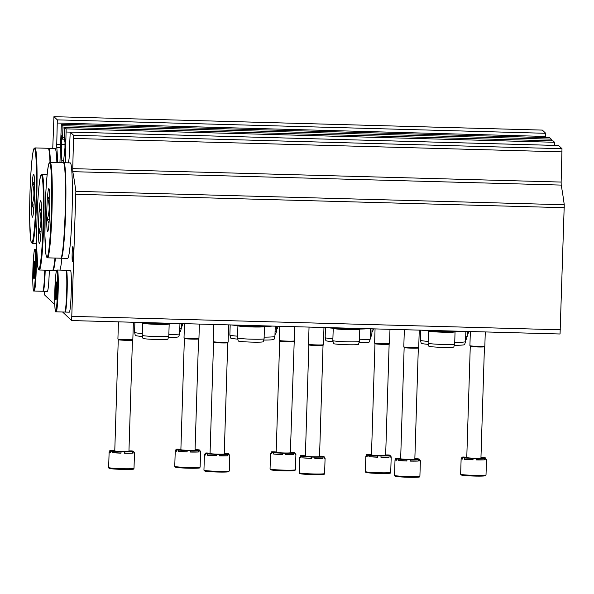 <?xml version="1.0" encoding="UTF-8"?>
<svg xmlns="http://www.w3.org/2000/svg" width="594" height="594" viewBox="0 0 594 594"><rect width="100%" height="100%" fill="white"/><g stroke="black" fill="none" stroke-linecap="round" stroke-linejoin="round"><path stroke-width="0.89" d="M54.811 304.625L44.483 294.839L44.305 291.298M52.755 148.411L53.935 116.669L57.314 119.869L56.742 144.528L60.506 144.632M542.344 130.101L53.95 116.676L542.337 130.093L545.715 133.294L545.775 137.608M57.551 162.541A55.235 3.661 91.6 0 0 56.772 147.357L56.742 144.528M59.942 162.608L61.331 124.287L62.845 125.72L62.912 127.933L62.608 137.763L62.467 139.167L62.043 138.758L61.806 135.64L61.308 144.32L61.806 160.232L63.684 160.283M549.717 137.719L551.239 139.145L551.321 140.808M61.976 162.659A8.955 0.594 91.6 0 1 61.806 160.232M65.214 141.216L64.62 141.201L64.984 138.647L64.969 147.78L63.521 161.858A8.955 0.594 91.6 0 1 63.424 162.711M64.62 141.201L64.145 139.219L64.649 127.428L66.157 128.853L65.288 162.749M64.657 127.435L553.044 140.852L554.558 142.278L554.655 145.404M68.414 162.838A55.235 3.661 91.6 0 1 69.06 158.999L70.211 132.083L73.589 135.284L72.743 168.637L561.137 182.061L561.991 148.708L558.598 145.515M62.593 311.999L71.636 320.56L75.861 191.327A656.86 43.533 91.6 0 0 72.795 171.666L72.743 168.637M72.795 171.666L561.196 185.09L561.137 182.061M561.196 185.09A656.86 43.533 91.6 0 1 564.255 204.752L560.053 333.991L71.674 320.56M73.114 254.477A7.462 0.497 91.6 0 1 72.461 261.464A7.462 0.497 91.6 0 1 72.141 254.009A7.462 0.497 91.6 0 1 72.876 246.577A7.462 0.497 91.6 0 1 73.114 254.477M465.674 336.761A22.542 1.337 1.8 0 0 467.188 336.353A22.542 1.337 1.8 0 0 467.188 336.33L467.344 331.445M465.585 339.582A21.74 1.285 1.8 0 0 466.297 339.3L467.188 336.353M467.255 334.318A21.74 1.285 1.8 0 0 467.961 334.036L468.733 331.482M420.775 330.167L420.463 340.184A22.542 1.337 1.8 0 0 420.463 340.199A22.542 1.337 1.8 0 0 420.507 340.273A22.542 1.337 1.8 0 0 428.185 341.431M454.737 342.396A22.542 1.337 1.8 0 0 465.518 341.617A22.542 1.337 1.8 0 0 465.525 341.595L465.845 331.407M420.463 340.199L421.168 343.206A21.74 1.285 1.8 0 0 421.213 343.273A21.74 1.285 1.8 0 0 428.408 344.372M454.299 345.322A21.74 1.285 1.8 0 0 464.627 344.572L465.518 341.617M370.381 334.14A22.542 1.337 1.8 0 0 371.889 333.731A22.542 1.337 1.8 0 0 371.896 333.709L372.044 328.824M370.292 336.961A21.74 1.285 1.8 0 0 370.998 336.679L371.889 333.731M371.955 331.697A21.74 1.285 1.8 0 0 372.668 331.415L373.433 328.868M333.108 341.75A21.74 1.285 1.8 0 1 325.913 340.652A21.74 1.285 1.8 0 1 325.876 340.585L325.163 337.585A22.542 1.337 1.8 0 0 325.163 337.585A22.542 1.337 1.8 0 0 325.208 337.652A22.542 1.337 1.8 0 0 332.885 338.81M359.444 339.775A22.542 1.337 1.8 0 0 370.225 338.996A22.542 1.337 1.8 0 0 370.225 338.974L370.545 328.786M358.999 342.701A21.74 1.285 1.8 0 0 369.327 341.951L370.225 338.996M275.081 331.519A22.542 1.337 1.8 0 0 276.596 331.11A22.542 1.337 1.8 0 0 276.596 331.088L276.752 326.21M274.992 334.348A21.74 1.285 1.8 0 0 275.698 334.066L276.596 331.11M276.663 329.076A21.74 1.285 1.8 0 0 277.368 328.794L278.141 326.247M230.182 324.925L229.871 334.942A22.542 1.337 1.8 0 0 229.871 334.964A22.542 1.337 1.8 0 0 229.915 335.031A22.542 1.337 1.8 0 0 237.585 336.189M264.144 337.154A22.542 1.337 1.8 0 0 274.925 336.382A22.542 1.337 1.8 0 0 274.925 336.36L275.252 326.165M229.871 334.964L230.576 337.964A21.74 1.285 1.8 0 0 230.621 338.031A21.74 1.285 1.8 0 0 237.808 339.137M263.699 340.08A21.74 1.285 1.8 0 0 274.034 339.33L274.925 336.382M179.782 328.898A22.542 1.337 1.8 0 0 181.296 328.489A22.542 1.337 1.8 0 0 181.296 328.467L181.452 323.589M179.692 331.727A21.74 1.285 1.8 0 0 180.405 331.445L181.296 328.489M181.363 326.455A21.74 1.285 1.8 0 0 182.068 326.173L182.841 323.626M134.883 322.312L134.571 332.321A22.542 1.337 1.8 0 0 134.571 332.343A22.542 1.337 1.8 0 0 134.615 332.41A22.542 1.337 1.8 0 0 142.293 333.576M168.845 334.541A22.542 1.337 1.8 0 0 179.626 333.761A22.542 1.337 1.8 0 0 179.633 333.739L179.952 323.544M134.571 332.343L135.276 335.35A21.74 1.285 1.8 0 0 135.321 335.417A21.74 1.285 1.8 0 0 142.515 336.516M168.406 337.459A21.74 1.285 1.8 0 0 178.735 336.716L179.626 333.761M466.78 457.209L463.305 457.009A12.689 0.75 -178.2 0 0 461.865 457.142L461.82 458.479L462.466 458.509M461.82 458.479A12.689 0.75 1.8 0 0 461.137 458.702A12.689 0.75 1.8 0 0 461.159 458.754A12.689 0.75 1.8 0 0 462.451 459.073L462.488 457.736A12.689 0.75 -178.2 0 0 464.3 457.952L464.256 459.296L473.01 459.674M464.256 459.296A12.689 0.75 1.8 0 0 473.002 459.823L473.047 458.486A12.689 0.75 -178.2 0 0 476.299 458.575L476.254 459.912A12.689 0.75 1.8 0 0 484.37 459.845L476.262 459.689M476.299 458.575L484.414 458.509A12.689 0.75 -178.2 0 0 485.855 458.375L485.818 459.719A12.689 0.75 1.8 0 0 486.501 459.496A12.689 0.75 1.8 0 0 485.833 459.236M480.962 457.588L483.419 457.566A12.689 0.75 -178.2 0 1 485.231 457.781L485.209 458.353M484.414 458.509L484.37 459.845M461.865 457.142L466.179 457.566L462.488 457.736M464.3 457.952L473.047 458.486M485.855 458.375L481.541 457.952L485.231 457.781M470.27 346.317A7.091 0.423 1.8 0 0 470.27 346.332L469.921 345.678A7.462 0.438 1.8 0 0 469.921 345.678A7.462 0.438 1.8 0 0 469.928 345.693A7.462 0.438 1.8 0 0 477.479 346.339A7.462 0.438 1.8 0 0 484.83 346.146L484.437 346.777L480.947 457.981A7.091 0.423 -178.2 0 1 474.316 458.189A7.091 0.423 -178.2 0 1 466.787 457.566A7.091 0.423 -178.2 0 1 466.773 457.536L470.27 346.324A7.091 0.423 1.8 0 0 470.285 346.347A7.091 0.423 1.8 0 0 477.457 346.963A7.091 0.423 1.8 0 0 484.437 346.777A7.091 0.423 1.8 0 0 484.444 346.762M484.83 346.146A7.462 0.438 1.8 0 0 484.838 346.131L485.283 331.942M371.488 454.588L368.005 454.395A12.689 0.75 -178.2 0 0 366.565 454.521L366.52 455.858L367.166 455.888M366.52 455.858A12.689 0.75 1.8 0 0 365.837 456.081A12.689 0.75 1.8 0 0 365.867 456.133A12.689 0.75 1.8 0 0 367.151 456.459L367.196 455.115A12.689 0.75 -178.2 0 0 369 455.331L368.963 456.675L377.71 457.053M368.963 456.675A12.689 0.75 1.8 0 0 377.702 457.202L377.747 455.865A12.689 0.75 -178.2 0 0 380.999 455.954L380.962 457.291A12.689 0.75 1.8 0 0 389.077 457.224L380.969 457.068M380.999 455.954L389.115 455.888A12.689 0.75 -178.2 0 0 390.562 455.761L390.518 457.098A12.689 0.75 1.8 0 0 391.201 456.875A12.689 0.75 1.8 0 0 390.533 456.615M385.662 454.967L388.12 454.945A12.689 0.75 -178.2 0 1 389.931 455.16L389.916 455.732M389.115 455.888L389.077 457.224M366.565 454.521L370.879 454.945L367.196 455.115M369 455.331L377.747 455.865M390.562 455.761L386.249 455.331L389.931 455.16M389.144 344.149L385.647 455.36A7.091 0.423 -178.2 0 1 379.017 455.576A7.091 0.423 -178.2 0 1 371.488 454.945A7.091 0.423 -178.2 0 1 371.473 454.915L374.97 343.703A7.091 0.423 1.8 0 0 374.977 343.711A7.091 0.423 1.8 0 0 374.985 343.726A7.091 0.423 1.8 0 0 382.157 344.342A7.091 0.423 1.8 0 0 389.144 344.156A7.091 0.423 1.8 0 0 389.144 344.141L389.53 343.525A7.462 0.438 1.8 0 0 389.538 343.51L389.983 329.321M375.059 328.913L374.621 343.042A7.462 0.438 1.8 0 0 374.621 343.057A7.462 0.438 1.8 0 0 382.187 343.726A7.462 0.438 1.8 0 0 389.53 343.525M374.621 343.057A7.462 0.438 1.8 0 0 374.636 343.072L374.977 343.711M276.188 451.967L272.713 451.774A12.689 0.75 -178.2 0 0 271.265 451.9L271.228 453.244L271.874 453.267M271.228 453.244A12.689 0.75 1.8 0 0 270.537 453.46A12.689 0.75 1.8 0 0 270.567 453.512A12.689 0.75 1.8 0 0 271.852 453.838L271.896 452.494A12.689 0.75 -178.2 0 0 273.708 452.717L273.663 454.054L282.41 454.432M273.663 454.054A12.689 0.75 1.8 0 0 282.41 454.588L282.447 453.244A12.689 0.75 -178.2 0 0 285.707 453.333L285.662 454.677A12.689 0.75 1.8 0 0 293.778 454.61L285.669 454.447M285.707 453.333L293.822 453.267A12.689 0.75 -178.2 0 0 295.263 453.14L295.218 454.477A12.689 0.75 1.8 0 0 295.909 454.262A12.689 0.75 1.8 0 0 295.24 453.994M290.362 452.353L292.827 452.324A12.689 0.75 -178.2 0 1 294.631 452.546L294.617 453.111M293.822 453.267L293.778 454.61M271.265 451.9L275.579 452.331L271.896 452.494M273.708 452.717L282.447 453.244M295.263 453.14L290.949 452.71L294.631 452.546M279.67 341.082A7.091 0.423 1.8 0 0 279.677 341.097L279.321 340.436A7.462 0.438 1.8 0 0 279.336 340.451A7.462 0.438 1.8 0 0 279.321 340.436A7.462 0.438 1.8 0 0 286.887 341.105A7.462 0.438 1.8 0 0 294.238 340.904L290.355 452.739A7.091 0.423 -178.2 0 1 283.724 452.955A7.091 0.423 -178.2 0 1 276.195 452.324A7.091 0.423 -178.2 0 1 276.18 452.294L279.67 341.09A7.091 0.423 1.8 0 0 279.685 341.105A7.091 0.423 1.8 0 0 286.865 341.728A7.091 0.423 1.8 0 0 293.844 341.543A7.091 0.423 1.8 0 0 293.852 341.528M294.238 340.904A7.462 0.438 1.8 0 0 294.238 340.889L294.691 326.7M180.888 449.346L177.413 449.153A12.689 0.75 -178.2 0 0 175.973 449.279L175.928 450.623L176.574 450.653M175.928 450.623A12.689 0.75 1.8 0 0 175.245 450.846A12.689 0.75 1.8 0 0 175.267 450.891A12.689 0.75 1.8 0 0 176.559 451.217L176.596 449.881A12.689 0.75 -178.2 0 0 178.408 450.096L178.363 451.433L187.117 451.811M178.363 451.433A12.689 0.75 1.8 0 0 187.11 451.967L187.155 450.623A12.689 0.75 -178.2 0 0 190.407 450.712L190.362 452.056A12.689 0.75 1.8 0 0 198.478 451.989L190.37 451.826M190.407 450.712L198.522 450.646A12.689 0.75 -178.2 0 0 199.97 450.519L199.926 451.863A12.689 0.75 1.8 0 0 200.609 451.64A12.689 0.75 1.8 0 0 199.94 451.373M195.07 449.732L197.527 449.71A12.689 0.75 -178.2 0 1 199.339 449.925L199.317 450.49M198.522 450.646L198.478 451.989M175.973 449.279L180.286 449.71L176.596 449.881M178.408 450.096L187.155 450.623M199.97 450.519L195.649 450.089L199.339 449.925M198.552 338.914L195.055 450.126A7.091 0.423 -178.2 0 1 188.424 450.334A7.091 0.423 -178.2 0 1 180.895 449.71A7.091 0.423 -178.2 0 1 180.88 449.68L184.378 338.469A7.091 0.423 1.8 0 0 184.378 338.476A7.091 0.423 1.8 0 0 184.392 338.491A7.091 0.423 1.8 0 0 191.565 339.107A7.091 0.423 1.8 0 0 198.544 338.922A7.091 0.423 1.8 0 0 198.552 338.907L198.938 338.29A7.462 0.438 1.8 0 0 198.945 338.276L199.391 324.079M184.467 323.671L184.021 337.8A7.462 0.438 1.8 0 0 184.029 337.823A7.462 0.438 1.8 0 0 191.587 338.483A7.462 0.438 1.8 0 0 198.938 338.29M184.029 337.823A7.462 0.438 1.8 0 0 184.036 337.83L184.378 338.476M400.668 458.397L397.193 458.204A12.689 0.75 -178.2 0 0 395.745 458.33L395.708 459.674L396.354 459.704M395.708 459.674A12.689 0.75 1.8 0 0 395.017 459.897A12.689 0.75 1.8 0 0 395.047 459.949A12.689 0.75 1.8 0 0 396.332 460.268L396.376 458.932A12.689 0.75 -178.2 0 0 398.188 459.147L398.143 460.491L406.89 460.87M398.143 460.491A12.689 0.75 1.8 0 0 406.89 461.018L406.927 459.674A12.689 0.75 -178.2 0 0 410.187 459.763L410.142 461.107A12.689 0.75 1.8 0 0 418.258 461.041L410.15 460.885M410.187 459.763L418.302 459.697A12.689 0.75 -178.2 0 0 419.743 459.57L419.698 460.914A12.689 0.75 1.8 0 0 420.389 460.692A12.689 0.75 1.8 0 0 419.72 460.432M414.842 458.783L417.307 458.761A12.689 0.75 -178.2 0 1 419.112 458.976L419.097 459.541M418.302 459.697L418.258 461.041M395.745 458.33L400.059 458.761L396.376 458.932M398.188 459.147L406.927 459.674M419.743 459.57L415.429 459.147L419.112 458.976M418.325 347.965L414.835 459.177A7.091 0.423 -178.2 0 1 408.204 459.385A7.091 0.423 -178.2 0 1 400.675 458.761A7.091 0.423 -178.2 0 1 400.66 458.731L404.15 347.52A7.091 0.423 1.8 0 0 404.158 347.527A7.091 0.423 1.8 0 0 404.165 347.542A7.091 0.423 1.8 0 0 411.345 348.158A7.091 0.423 1.8 0 0 418.325 347.973A7.091 0.423 1.8 0 0 418.332 347.958L418.718 347.342A7.462 0.438 1.8 0 0 418.718 347.327L419.26 330.123M404.158 347.527L403.801 346.874A7.462 0.438 1.8 0 0 403.801 346.874A7.462 0.438 1.8 0 0 403.816 346.889A7.462 0.438 1.8 0 0 411.367 347.535A7.462 0.438 1.8 0 0 418.718 347.342M305.368 455.784L301.893 455.583A12.689 0.75 -178.2 0 0 300.453 455.717L300.408 457.053L301.054 457.083M300.408 457.053A12.689 0.75 1.8 0 0 299.725 457.276A12.689 0.75 1.8 0 0 299.747 457.328A12.689 0.75 1.8 0 0 301.039 457.655L301.076 456.311A12.689 0.75 -178.2 0 0 302.888 456.526L302.843 457.87L311.598 458.249M302.843 457.87A12.689 0.75 1.8 0 0 311.59 458.397L311.635 457.061A12.689 0.75 -178.2 0 0 314.887 457.15L314.842 458.486A12.689 0.75 1.8 0 0 322.958 458.42L314.85 458.264M314.887 457.15L323.002 457.083A12.689 0.75 -178.2 0 0 324.45 456.949L324.406 458.293A12.689 0.75 1.8 0 0 325.089 458.071A12.689 0.75 1.8 0 0 324.421 457.811M319.55 456.162L322.007 456.14A12.689 0.75 -178.2 0 1 323.819 456.355L323.797 456.927M323.002 457.083L322.958 458.42M300.453 455.717L304.767 456.14L301.076 456.311M302.888 456.526L311.635 457.061M324.45 456.949L320.129 456.526L323.819 456.355M323.032 345.344L319.535 456.556A7.091 0.423 -178.2 0 1 312.904 456.764A7.091 0.423 -178.2 0 1 305.375 456.14A7.091 0.423 -178.2 0 1 305.361 456.11L308.858 344.899A7.091 0.423 1.8 0 0 308.858 344.906A7.091 0.423 1.8 0 0 308.873 344.921A7.091 0.423 1.8 0 0 316.045 345.537A7.091 0.423 1.8 0 0 323.025 345.352A7.091 0.423 1.8 0 0 323.032 345.337L323.418 344.72A7.462 0.438 1.8 0 0 323.426 344.706L323.968 327.502M309.043 327.094L308.501 344.238A7.462 0.438 1.8 0 0 308.509 344.253A7.462 0.438 1.8 0 0 316.067 344.914A7.462 0.438 1.8 0 0 323.418 344.72M308.509 344.253A7.462 0.438 1.8 0 0 308.516 344.268L308.858 344.906M210.076 453.163L206.601 452.97A12.689 0.75 -178.2 0 0 205.153 453.096L205.108 454.432L205.762 454.462M205.108 454.432A12.689 0.75 1.8 0 0 204.425 454.655A12.689 0.75 1.8 0 0 204.455 454.707A12.689 0.75 1.8 0 0 205.739 455.034L205.784 453.69A12.689 0.75 -178.2 0 0 207.588 453.905L207.551 455.249L216.298 455.628M207.551 455.249A12.689 0.75 1.8 0 0 216.298 455.776L216.335 454.44A12.689 0.75 -178.2 0 0 219.587 454.529L219.55 455.865A12.689 0.75 1.8 0 0 227.665 455.798L219.557 455.643M219.587 454.529L227.702 454.462A12.689 0.75 -178.2 0 0 229.15 454.336L229.106 455.672A12.689 0.75 1.8 0 0 229.789 455.457A12.689 0.75 1.8 0 0 229.121 455.19M224.25 453.541L226.708 453.519A12.689 0.75 -178.2 0 1 228.519 453.734L228.504 454.306M227.702 454.462L227.665 455.798M205.153 453.096L209.467 453.519L205.784 453.69M207.588 453.905L216.335 454.44M229.15 454.336L224.836 453.905L228.519 453.734M227.732 342.723L224.242 453.935A7.091 0.423 -178.2 0 1 217.612 454.15A7.091 0.423 -178.2 0 1 210.076 453.519A7.091 0.423 -178.2 0 1 210.061 453.489L213.558 342.278A7.091 0.423 1.8 0 0 213.565 342.285A7.091 0.423 1.8 0 0 220.745 342.916A7.091 0.423 1.8 0 0 227.732 342.731A7.091 0.423 1.8 0 0 227.732 342.723L228.126 342.099A7.462 0.438 1.8 0 0 228.126 342.085L228.668 324.888M213.565 342.285A7.091 0.423 1.8 0 0 213.573 342.3L213.209 341.632A7.462 0.438 1.8 0 0 213.209 341.632A7.462 0.438 1.8 0 0 213.224 341.647A7.462 0.438 1.8 0 0 220.775 342.3A7.462 0.438 1.8 0 0 228.126 342.099M114.776 450.542L111.301 450.349A12.689 0.75 -178.2 0 0 109.853 450.475L109.816 451.819L110.462 451.841M109.816 451.819A12.689 0.75 1.8 0 0 109.125 452.034A12.689 0.75 1.8 0 0 109.155 452.086A12.689 0.75 1.8 0 0 110.439 452.413L110.484 451.069A12.689 0.75 -178.2 0 0 112.296 451.291L112.251 452.628L121.005 453.007M112.251 452.628A12.689 0.75 1.8 0 0 120.998 453.163L121.042 451.819A12.689 0.75 -178.2 0 0 124.295 451.908L124.25 453.252A12.689 0.75 1.8 0 0 132.365 453.185L124.257 453.022M124.295 451.908L132.41 451.841A12.689 0.75 -178.2 0 0 133.85 451.715L133.813 453.051A12.689 0.75 1.8 0 0 134.496 452.836A12.689 0.75 1.8 0 0 133.828 452.569M128.957 450.928L131.415 450.898A12.689 0.75 -178.2 0 1 133.219 451.121L133.205 451.685M132.41 451.841L132.365 453.185M109.853 450.475L114.174 450.905L110.484 451.069M112.296 451.291L121.042 451.819M133.85 451.715L129.537 451.284L133.219 451.121M132.44 340.11L128.943 451.321A7.091 0.423 -178.2 0 1 122.312 451.529A7.091 0.423 -178.2 0 1 114.783 450.898A7.091 0.423 -178.2 0 1 114.768 450.876L118.258 339.664A7.091 0.423 1.8 0 0 118.265 339.671A7.091 0.423 1.8 0 0 118.273 339.686A7.091 0.423 1.8 0 0 125.453 340.303A7.091 0.423 1.8 0 0 132.432 340.117A7.091 0.423 1.8 0 0 132.44 340.102L132.826 339.478A7.462 0.438 1.8 0 0 132.833 339.464L133.368 322.267M118.451 321.859L117.909 338.996A7.462 0.438 1.8 0 0 117.909 339.011A7.462 0.438 1.8 0 0 125.475 339.679A7.462 0.438 1.8 0 0 132.826 339.478M117.909 339.011A7.462 0.438 1.8 0 0 117.924 339.026L118.265 339.671M422.052 330.205A22.394 1.322 1.8 0 0 443.273 331.571A22.394 1.322 1.8 0 0 462.785 331.318M428.497 330.984L428.534 331.021A13.283 0.787 1.8 0 0 428.541 331.029A13.283 0.787 1.8 0 0 441.817 332.18A13.283 0.787 1.8 0 0 455.049 331.853L454.685 344.023A13.283 0.787 1.8 0 0 454.685 344.023A13.283 0.787 1.8 0 1 441.721 344.401A13.283 0.787 1.8 0 1 428.155 343.243A13.283 0.787 1.8 0 1 428.126 343.198A13.283 0.787 1.8 0 0 428.126 343.198L428.512 330.999M428.126 343.198L428.838 346.205A12.489 0.743 1.8 0 0 428.861 346.243A12.489 0.743 1.8 0 0 441.609 347.334A12.489 0.743 1.8 0 0 453.794 346.985L454.685 344.037M326.759 327.584A22.394 1.322 1.8 0 0 347.973 328.95A22.394 1.322 1.8 0 0 367.493 328.705M332.833 340.585A13.283 0.787 1.8 0 0 332.855 340.622A13.283 0.787 1.8 0 0 346.421 341.78A13.283 0.787 1.8 0 0 359.385 341.416L358.494 344.372A12.489 0.743 1.8 0 1 346.309 344.713A12.489 0.743 1.8 0 1 333.561 343.622A12.489 0.743 1.8 0 1 333.538 343.584L332.833 340.585A13.283 0.787 1.8 0 0 332.833 340.585L333.234 328.4A13.283 0.787 1.8 0 0 333.241 328.408A13.283 0.787 1.8 0 0 346.517 329.559A13.283 0.787 1.8 0 0 359.749 329.232L359.786 329.195M359.385 341.416A13.283 0.787 1.8 0 0 359.392 341.402L359.771 329.21M231.46 324.963A22.394 1.322 1.8 0 0 252.68 326.329A22.394 1.322 1.8 0 0 272.193 326.084M237.942 325.787A13.283 0.787 1.8 0 0 251.217 326.938A13.283 0.787 1.8 0 0 264.449 326.618L264.092 338.78A13.283 0.787 1.8 0 1 264.092 338.795A13.283 0.787 1.8 0 1 251.121 339.159A13.283 0.787 1.8 0 1 237.563 338.001A13.283 0.787 1.8 0 1 237.533 337.964A13.283 0.787 1.8 0 0 237.533 337.964L237.919 325.757A13.283 0.787 1.8 0 0 237.942 325.787L237.904 325.742M237.533 337.964L238.239 340.963A12.489 0.743 1.8 0 0 238.268 341.001A12.489 0.743 1.8 0 0 251.01 342.092A12.489 0.743 1.8 0 0 263.201 341.75L264.092 338.795M136.167 322.342A22.394 1.322 1.8 0 0 157.38 323.708A22.394 1.322 1.8 0 0 176.893 323.463M142.605 323.121L142.642 323.166A13.283 0.787 1.8 0 0 142.649 323.166A13.283 0.787 1.8 0 0 155.925 324.324A13.283 0.787 1.8 0 0 169.156 323.997L169.193 323.96M142.619 323.136L142.233 335.328A13.283 0.787 1.8 0 0 142.241 335.343A13.283 0.787 1.8 0 0 142.263 335.38A13.283 0.787 1.8 0 0 155.828 336.546A13.283 0.787 1.8 0 0 168.793 336.174A13.283 0.787 1.8 0 0 168.793 336.167L169.179 323.975M142.241 335.343L142.946 338.342A12.489 0.743 1.8 0 0 142.968 338.387A12.489 0.743 1.8 0 0 155.717 339.471A12.489 0.743 1.8 0 0 167.902 339.129L168.793 336.174M40.704 200.779A21.495 1.426 91.6 0 1 40.778 200.891A21.495 1.426 91.6 0 1 41.454 222.267A21.495 1.426 91.6 0 1 39.605 243.577A21.495 1.426 91.6 0 1 38.588 222.795A21.495 1.426 91.6 0 1 40.704 200.779M40.778 235.632L39.018 231.467C41.328 224.629 41.543 217.746 39.664 210.825L41.483 207.974M54.982 258.048A47.772 3.163 91.6 0 1 52.517 270.359L39.315 270.003L38.528 269.49L37.749 266.609L36.702 247.765C36.36 228.259 37.459 199.51 39.093 185.261C39.701 179.692 40.347 176.292 41.053 175.067L41.936 174.495A47.772 3.163 91.6 0 1 42.122 174.584A47.772 3.163 91.6 0 1 43.748 223.752A47.772 3.163 91.6 0 1 39.315 270.003M55.428 258.056A47.772 3.163 91.6 0 1 52.963 270.374A47.772 3.163 91.6 0 1 52.74 270.248M61.88 258.234A47.772 3.163 91.6 0 1 59.86 270.107M41.06 231.526L39.018 231.467M41.55 210.877L39.664 210.825M48.916 188.625A21.495 1.426 91.6 0 1 48.998 188.729A21.495 1.426 91.6 0 1 49.666 210.113A21.495 1.426 91.6 0 1 47.824 231.422A21.495 1.426 91.6 0 1 46.807 210.632A21.495 1.426 91.6 0 1 48.916 188.625M48.99 223.478L47.23 219.312C49.54 212.474 49.755 205.591 47.884 198.671L49.703 195.812M50.156 162.333L63.358 162.697A47.772 3.163 91.6 0 1 63.543 162.786A47.772 3.163 91.6 0 1 65.169 211.954A47.772 3.163 91.6 0 1 60.729 258.204L47.527 257.841L46.532 256.92L45.961 254.455L44.914 235.603L45.285 204.7C46.176 180.123 47.928 164.144 49.265 162.912L50.156 162.333A47.772 3.163 91.6 0 1 50.342 162.422A47.772 3.163 91.6 0 1 51.968 211.59A47.772 3.163 91.6 0 1 47.527 257.841M65.273 178.586A42.991 2.851 91.6 0 1 63.521 242.441M63.573 162.823A47.772 3.163 91.6 0 1 63.803 162.711A47.772 3.163 91.6 0 1 63.989 162.801A47.772 3.163 91.6 0 1 65.615 211.969A47.772 3.163 91.6 0 1 61.175 258.219A47.772 3.163 91.6 0 1 60.959 258.093M63.803 162.711L70.255 162.89A47.772 3.163 91.6 0 1 70.441 162.979A47.772 3.163 91.6 0 1 72.067 212.147A47.772 3.163 91.6 0 1 67.627 258.397L61.175 258.219M49.272 219.364L47.23 219.312M49.762 198.723L47.884 198.671M33.702 174.213A21.495 1.426 91.6 0 1 33.784 174.317A21.495 1.426 91.6 0 1 34.452 195.701A21.495 1.426 91.6 0 1 32.611 217.01A21.495 1.426 91.6 0 1 31.593 196.22A21.495 1.426 91.6 0 1 33.702 174.213M33.776 209.066L32.017 204.9C34.326 198.062 34.541 191.179 32.663 184.259L34.489 181.4M34.935 147.921A47.772 3.163 91.6 0 1 35.12 148.01A47.772 3.163 91.6 0 1 36.754 197.178A47.772 3.163 91.6 0 1 32.314 243.429L31.319 242.508L30.747 240.043L29.7 221.191C29.358 201.693 30.465 172.936 32.098 158.687C32.7 153.118 33.353 149.725 34.051 148.5L34.935 147.921L48.144 148.285A47.772 3.163 91.6 0 1 48.329 148.374A47.772 3.163 91.6 0 1 49.993 162.348M48.359 148.411A47.772 3.163 91.6 0 1 48.589 148.3A47.772 3.163 91.6 0 1 48.775 148.389A47.772 3.163 91.6 0 1 50.438 162.34M48.589 148.3L55.042 148.478A47.772 3.163 91.6 0 1 55.227 148.567A47.772 3.163 91.6 0 1 56.89 162.518M34.058 204.952L32.017 204.9M34.549 184.311L32.663 184.259M55.598 290.362A8.955 0.594 91.6 0 1 56.489 282.016A8.955 0.594 91.6 0 1 56.541 295.857A8.955 0.594 91.6 0 1 55.999 299.807A8.955 0.594 91.6 0 1 55.598 290.362M56.489 296.495L55.754 294.758L56.029 286.159L56.786 284.972M57.351 270.032L65.889 270.27A20.901 1.388 91.6 0 1 66.699 291.201A20.901 1.388 91.6 0 1 64.739 312.058L56.2 311.82A20.901 1.388 91.6 0 0 58.16 290.963A20.901 1.388 91.6 0 0 57.351 270.032L56.638 270.5C56.244 269.023 55.658 275.416 54.871 289.672A20.3 1.344 91.6 0 1 57.388 273.99A20.3 1.344 91.6 0 1 56.282 309.073A20.3 1.344 91.6 0 1 54.871 289.672C54.247 309.489 55.784 313.112 55.621 311.494L56.2 311.82M66.454 272.587A18.808 1.247 91.6 0 1 67.003 291.209A18.808 1.247 91.6 0 1 65.429 309.778M66.105 270.552A20.901 1.388 91.6 0 1 66.335 270.285A20.901 1.388 91.6 0 1 67.144 291.216A20.901 1.388 91.6 0 1 65.184 312.065A20.901 1.388 91.6 0 1 64.969 311.791M66.335 270.285L70.456 270.396A20.901 1.388 91.6 0 1 71.265 291.327A20.901 1.388 91.6 0 1 69.305 312.177L65.184 312.065M56.608 294.787L55.754 294.758M56.816 286.182L56.029 286.159M33.643 269.565A8.955 0.594 91.6 0 1 34.534 261.219A8.955 0.594 91.6 0 1 34.586 275.059A8.955 0.594 91.6 0 1 34.051 279.009A8.955 0.594 91.6 0 1 33.643 269.565M34.534 275.698L33.799 273.96L34.073 265.362L34.831 264.174M44.75 270.151A20.901 1.388 91.6 0 1 42.783 291.26L34.244 291.023A20.901 1.388 91.6 0 0 36.204 270.166A20.901 1.388 91.6 0 0 35.395 249.235L34.682 249.703C34.289 248.225 33.702 254.618 32.915 268.874A20.3 1.344 91.6 0 1 35.432 253.193A20.3 1.344 91.6 0 1 34.326 288.276A20.3 1.344 91.6 0 1 32.915 268.874C32.291 288.691 33.828 292.315 33.665 290.704L34.244 291.023M45.055 270.159A18.808 1.247 91.6 0 1 43.473 288.981M45.196 270.159A20.901 1.388 91.6 0 1 43.228 291.268A20.901 1.388 91.6 0 1 43.013 290.993M49.317 270.277A20.901 1.388 91.6 0 1 47.349 291.379L43.228 291.268M34.652 273.99L33.799 273.96M34.86 265.384L34.073 265.362M57.314 119.869L545.715 133.294M57.418 123.032L545.812 136.457M56.772 147.357L60.417 147.453M549.732 137.711L61.331 124.287L549.74 137.719M62.845 125.72L551.239 139.145M62.912 127.933L64.538 127.977M62.608 137.763L64.189 137.808M62.474 139.159L64.145 139.204L62.467 139.167M61.308 144.32L65.169 144.424M66.157 128.853L554.558 142.278M66.253 132.017L70.174 132.128M558.605 145.508L70.211 132.083L558.62 145.515M73.589 135.284L561.991 148.708M73.693 138.447L562.087 151.871M75.861 191.327L564.255 204.752M75.898 194.268L564.3 207.692M72.067 316.364L560.461 329.789M461.397 475.007A11.939 0.705 1.8 0 0 476.536 476.113A11.939 0.705 1.8 0 0 483.88 475.341M460.677 474.242A12.689 0.75 1.8 0 0 473.73 475.356A12.689 0.75 1.8 0 0 486.011 474.992C484.667 476.039 488.03 475.816 479.447 476.136L464.278 475.519L460.907 474.806L460.647 474.19A12.689 0.75 1.8 0 0 460.677 474.242M366.097 472.386A11.939 0.705 1.8 0 0 381.237 473.5A11.939 0.705 1.8 0 0 388.58 472.72M365.377 471.621A12.689 0.75 1.8 0 0 378.43 472.735A12.689 0.75 1.8 0 0 390.718 472.371C389.374 473.418 392.731 473.203 384.147 473.515L368.985 472.898L365.607 472.185L365.347 471.569A12.689 0.75 1.8 0 0 365.377 471.621M270.805 469.772A11.939 0.705 1.8 0 0 285.937 470.879A11.939 0.705 1.8 0 0 293.288 470.099M270.077 469A12.689 0.75 1.8 0 0 283.138 470.114A12.689 0.75 1.8 0 0 295.418 469.75C294.075 470.797 297.438 470.582 288.847 470.894L273.686 470.277L270.315 469.564L270.055 468.956A12.689 0.75 1.8 0 0 270.077 469M175.505 467.151A11.939 0.705 1.8 0 0 190.644 468.258A11.939 0.705 1.8 0 0 197.988 467.478M174.785 466.387A12.689 0.75 1.8 0 0 187.838 467.493A12.689 0.75 1.8 0 0 200.126 467.129C198.775 468.176 202.138 467.961 193.555 468.28L178.386 467.656L175.015 466.943L174.755 466.335A12.689 0.75 1.8 0 0 174.785 466.387M395.285 476.202A11.939 0.705 1.8 0 0 410.417 477.309A11.939 0.705 1.8 0 0 417.768 476.529M394.557 475.438A12.689 0.75 1.8 0 0 407.618 476.544A12.689 0.75 1.8 0 0 419.899 476.18C418.555 477.234 421.918 477.012 413.327 477.331L398.166 476.715L394.795 476.002L394.535 475.386A12.689 0.75 1.8 0 0 394.557 475.438M299.985 473.581A11.939 0.705 1.8 0 0 315.124 474.695A11.939 0.705 1.8 0 0 322.468 473.915M299.265 472.817A12.689 0.75 1.8 0 0 312.318 473.93A12.689 0.75 1.8 0 0 324.606 473.567C323.255 474.613 326.618 474.391 318.035 474.71L302.866 474.094L299.495 473.381L299.235 472.765A12.689 0.75 1.8 0 0 299.265 472.817M204.685 470.96A11.939 0.705 1.8 0 0 219.825 472.074A11.939 0.705 1.8 0 0 227.168 471.294M203.965 470.196A12.689 0.75 1.8 0 0 217.018 471.309A12.689 0.75 1.8 0 0 229.306 470.945C227.962 471.992 231.318 471.777 222.735 472.089L207.573 471.473L204.195 470.76L203.942 470.144A12.689 0.75 1.8 0 0 203.965 470.196M109.393 468.347A11.939 0.705 1.8 0 0 124.532 469.453A11.939 0.705 1.8 0 0 131.875 468.673M108.665 467.582A12.689 0.75 1.8 0 0 121.725 468.688A12.689 0.75 1.8 0 0 134.006 468.324C132.662 469.371 136.026 469.156 127.435 469.468L112.273 468.852L108.902 468.139L108.643 467.53A12.689 0.75 1.8 0 0 108.665 467.582M41.506 175.163A47.171 3.126 91.6 0 1 41.922 248.262A47.171 3.126 91.6 0 1 36.657 243.265A47.171 3.126 91.6 0 1 41.506 175.163M49.725 163.001A47.171 3.126 91.6 0 1 50.141 236.1A47.171 3.126 91.6 0 1 44.869 231.111A47.171 3.126 91.6 0 1 49.725 163.001M34.511 148.589A47.171 3.126 91.6 0 1 34.927 221.688A47.171 3.126 91.6 0 1 29.655 216.699A47.171 3.126 91.6 0 1 34.511 148.589M64.649 127.428L553.044 140.852M71.651 320.567L560.053 333.991M325.163 337.563L325.482 327.546M486.011 474.992L486.501 459.496M460.647 474.19L461.137 458.702M469.913 345.663L470.359 331.526M390.718 472.371L391.201 456.875M365.347 471.569L365.837 456.081M295.418 469.75L295.909 454.262M270.055 468.956L270.537 453.46M279.321 340.421L279.767 326.292M200.126 467.129L200.609 451.64M174.755 466.335L175.245 450.846M419.899 476.18L420.389 460.692M394.535 475.386L395.017 459.897M403.801 346.859L404.336 329.715M324.606 473.567L325.089 458.071M299.235 472.765L299.725 457.276M229.306 470.945L229.789 455.457M203.942 470.144L204.425 454.655M213.209 341.617L213.743 324.473M134.006 468.324L134.496 452.836M108.643 467.53L109.125 452.034M457.551 331.638L440.147 331.727L426.046 330.643M362.258 329.017L344.854 329.113L330.747 328.029M266.958 326.396L249.554 326.492L235.447 325.408M171.666 323.775L154.254 323.871L140.154 322.787M41.936 174.495L47.149 174.636M52.963 270.374L56.653 270.478M32.314 243.429L36.657 243.547M35.395 249.235L36.724 249.272"/></g></svg>
